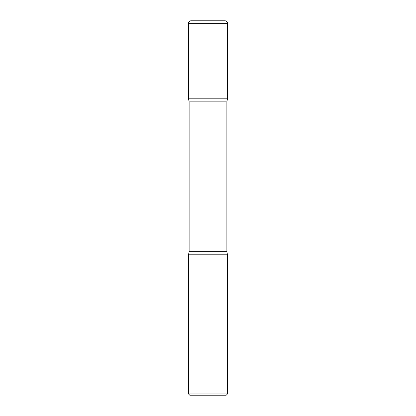 <?xml version="1.0" encoding="UTF-8"?>
<svg xmlns="http://www.w3.org/2000/svg" width="416" height="416" viewBox="0 0 416 416"><rect width="100%" height="100%" fill="white"/><g stroke="black" fill="none" stroke-linecap="round" stroke-linejoin="round"><path stroke-width="0.62" d="M188.5 23.296L188.5 98.8L227.5 98.8L188.5 98.8L189.124 101.858L226.876 101.858L227.5 98.8L227.5 23.296L188.5 23.296A2.496 2.496 0 0 1 190.996 20.8L225.004 20.8A2.496 2.496 0 0 1 227.5 23.296M226.876 251.742L189.124 251.742L188.5 254.8L227.5 254.8L188.5 254.8L188.5 393.952L227.5 393.952L227.5 254.8L226.876 251.742L226.876 101.858M227.5 393.952L226.252 395.2L189.748 395.2L188.5 393.952M189.124 251.742L189.124 101.858"/></g></svg>
